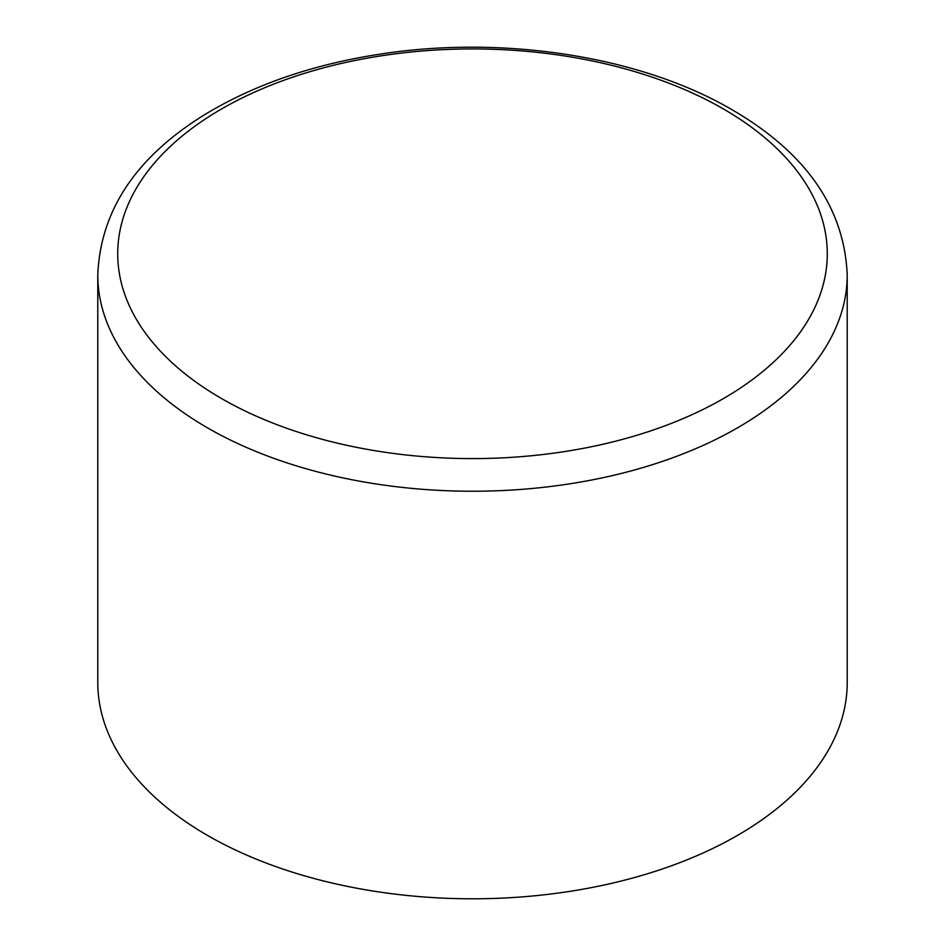 <?xml version="1.0" encoding="UTF-8"?>
<svg xmlns="http://www.w3.org/2000/svg" width="945" height="945" viewBox="0 0 945 945"><rect width="100%" height="100%" fill="white"/><g stroke="black" fill="none" stroke-linecap="round" stroke-linejoin="round"><path stroke-width="1.42" d="M97.784 274.9L97.784 682.444A374.716 216.346 0 0 0 207.534 835.427A374.716 216.346 0 0 0 615.904 882.323A374.716 216.346 0 0 0 847.216 682.444L847.216 274.9A374.716 216.346 180 0 1 615.904 474.768A374.716 216.346 180 0 1 207.534 427.872A374.716 216.346 180 0 1 97.784 274.9C100.454 209.849 136.73 156.043 206.624 113.483C256.284 83.774 314.957 63.858 382.642 53.747C504.937 35.237 641.289 56.605 731.926 109.667C805.837 152.582 844.275 207.652 847.216 274.9M723.362 108.923A354.777 204.829 180 0 1 723.362 398.601A354.777 204.829 180 0 1 221.638 398.601A354.777 204.829 180 0 1 221.638 108.923A354.777 204.829 180 0 1 723.362 108.923"/></g></svg>
